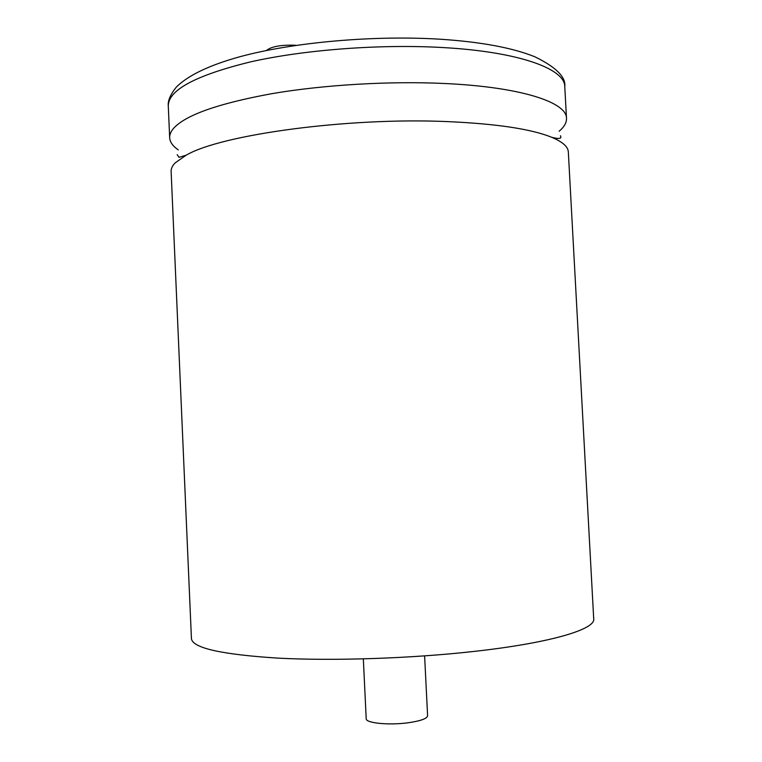 <?xml version="1.0" encoding="UTF-8"?>
<svg xmlns="http://www.w3.org/2000/svg" width="762" height="762" viewBox="0 0 762 762"><rect width="100%" height="100%" fill="white"/><g stroke="black" fill="none" stroke-linecap="round" stroke-linejoin="round"><path stroke-width="1.14" d="M175.298 162.763C172.383 165.716 170.993 168.593 171.126 171.383L191.433 638.604C192.434 647.967 221.218 654.472 277.797 658.12C333.556 661.073 411.337 658.473 474.345 651.386C550.869 642.89 595.493 629.26 593.712 618.934L568.328 151.952C568.109 146.752 562.594 141.875 551.783 137.322C531.333 129.007 496.5 123.758 447.275 121.596C347.482 117.186 220.675 134.731 186.176 155.2L175.298 162.763M296.189 45.358L293.97 45.196C280.245 44.882 271.072 46.653 266.443 50.511M559.118 131.264C564.194 126.997 566.652 122.692 566.499 118.339C566.833 102.356 521.275 87.078 445.332 83.534C390.22 80.877 324.041 84.763 271.977 93.65C218.713 103.394 185.985 114.881 173.793 128.102C170.898 131.397 169.516 134.617 169.669 137.751C169.936 142.094 172.812 146.142 178.279 149.885M424.615 655.901L427.596 715.756C427.111 718.633 420.624 720.976 408.127 722.776C388.934 725.424 365.598 723.09 366.208 718.757L363.331 658.901M168.288 105.975C167.688 100.851 170.374 94.536 176.365 87.039C188.319 75.238 209.521 65.122 239.992 56.702C293.665 42.158 374.409 35.071 440.646 39.243C480.974 41.929 512.35 47.758 534.772 56.74C555.965 67.094 565.976 77.038 564.775 86.592C565.013 68.951 519.408 51.873 443.494 47.587C380.981 43.901 304.676 49.654 250.507 61.884C195.605 75.371 168.192 90.078 168.288 105.975L169.669 137.751M177.194 154.638L178.994 157.324L186.176 155.2M551.783 137.322C565.614 140.818 559.137 134.884 560.661 135.884M564.775 86.592L566.499 118.339"/></g></svg>

